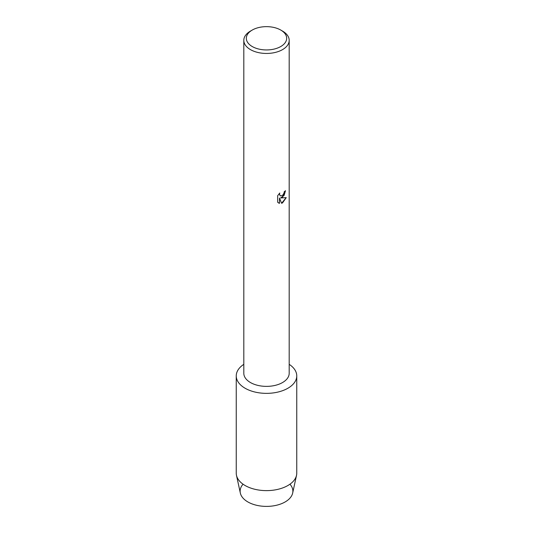 <?xml version="1.0" encoding="UTF-8"?>
<svg xmlns="http://www.w3.org/2000/svg" width="533" height="533" viewBox="0 0 533 533"><rect width="100%" height="100%" fill="white"/><g stroke="black" fill="none" stroke-linecap="round" stroke-linejoin="round"><path stroke-width="0.8" d="M289.945 484.197A26.37 15.224 180 0 1 285.148 501.939A26.37 15.224 180 0 1 250.95 503.465A26.37 15.224 180 0 1 243.055 484.197M280.764 30.061L282.543 31.087A22.692 13.098 180 0 1 289.192 40.355L289.192 373.28A22.692 13.098 180 0 1 282.543 382.541A22.692 13.098 180 0 1 257.819 385.379A22.692 13.098 180 0 1 243.808 373.28L243.808 40.355A22.692 13.098 180 0 1 250.457 31.087L252.236 30.061A20.167 11.646 180 0 1 280.764 30.061A20.167 11.646 180 0 1 280.764 46.531A20.167 11.646 180 0 1 252.236 46.531A20.167 11.646 180 0 1 252.236 30.061L250.457 31.087M287.893 388.244A30.254 17.469 180 0 1 245.786 388.624A30.254 17.469 180 0 1 243.808 364.339A30.254 17.469 180 0 0 236.246 375.892A30.254 17.469 180 0 0 254.921 392.028A30.254 17.469 180 0 0 287.893 388.244A30.254 17.469 180 0 0 289.192 364.339A30.254 17.469 180 0 1 296.754 375.892A30.254 17.469 180 0 1 287.893 388.244M282.543 197.21L280.598 197.956L286.248 197.63L282.543 202.886L281.584 203.293L279.492 198.023L279.492 203.353L277.673 202.28L277.666 195.704L279.772 193.019L279.485 194.325L280.265 195.877L282.543 195.444L284.029 193.093L284.249 191.727A22.692 13.098 0 0 0 285.521 190.714L282.543 197.21M289.192 40.355A22.692 13.098 180 0 1 282.543 49.616A22.692 13.098 180 0 1 257.819 52.454A22.692 13.098 180 0 1 243.808 40.355M285.481 190.741L284.096 195.438L280.598 197.956M280.231 195.858L279.452 194.305L279.698 193.093M278.512 202.953L279.459 203.333L279.492 198.023M281.577 203.266L286.201 197.643M296.754 375.892L296.754 473.157A30.254 17.469 180 0 1 296.521 475.329L292.664 493.065A26.37 15.224 180 0 1 285.148 501.939A26.37 15.224 180 0 1 257.945 505.57A26.37 15.224 180 0 1 240.336 493.065L236.479 475.329A30.254 17.469 180 0 1 236.246 473.157L236.246 375.892M296.521 475.329A30.254 17.469 180 0 1 287.893 485.51A30.254 17.469 180 0 1 256.686 489.68A30.254 17.469 180 0 1 236.479 475.329"/></g></svg>
